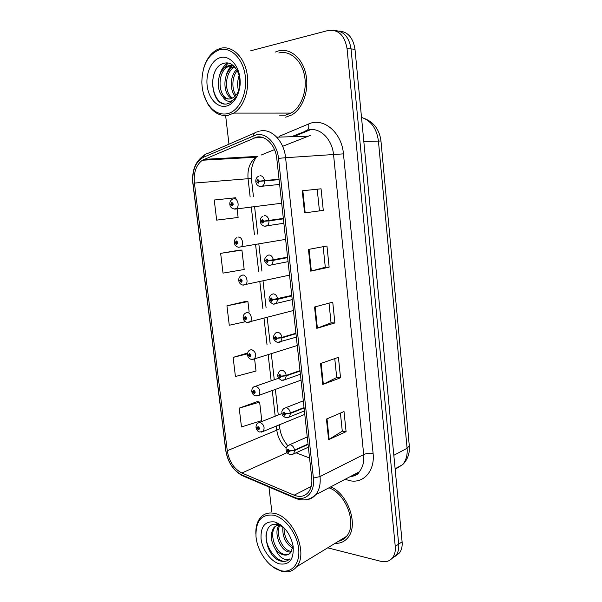 <?xml version="1.0" encoding="UTF-8"?>
<svg xmlns="http://www.w3.org/2000/svg" width="602" height="602" viewBox="0 0 602 602"><rect width="100%" height="100%" fill="white"/><g stroke="black" fill="none" stroke-linecap="round" stroke-linejoin="round"><path stroke-width="0.9" d="M310.722 129.611L295.62 135.849M278.591 50.869L275.137 52.118L278.591 50.869C290.232 47.769 302.708 58.289 305.936 74.528C309.285 90.729 302.671 108.894 291.692 114.974C302.671 108.894 309.285 90.729 305.936 74.528C302.708 58.289 290.232 47.769 278.591 50.869M256.798 137.045C265.851 135.202 275.565 145.503 276.792 158.604L311.716 477.747C312.303 483.933 311.121 488.847 308.171 492.481C304.462 496.522 299.788 497.425 294.145 495.19L241.891 473.014C233.975 468.89 229.099 461.456 227.263 450.717L194.408 183.068C193.498 172.541 196.147 164.933 202.355 160.237L256.798 137.045M256.535 134.705L203.491 157.25C195.499 161.765 191.993 170.434 192.986 183.249L225.848 450.469C227.865 462.231 233.207 470.38 241.876 474.91L294.092 497.177C305.109 502.316 315.282 492.692 313.401 478.063L278.5 158.364C277.161 143.953 266.46 132.651 256.535 134.705M391.827 558.596L396.093 555.262C398.215 552.358 399.081 548.64 398.69 544.11L351.041 48.92C349.16 37.173 343.727 31.056 334.735 30.574C343.727 31.056 349.16 37.173 351.041 48.92L398.69 544.11C399.081 548.64 398.215 552.358 396.093 555.262L391.827 558.596M340.408 413.1L342.282 431.175L328.609 439.656L346.082 431.642L344.013 411.55L326.434 419.082L328.609 439.656M342.275 431.122L346.082 431.642M334.757 358.611L336.714 377.499L322.762 384.497L340.529 377.778L338.422 357.332L320.542 363.555L322.762 384.497M336.714 377.462L340.529 377.778M323.282 210.369L304.574 212.905L323.282 210.369L321.062 188.802L302.234 190.789L304.574 212.905M323.161 246.692L325.298 267.28L310.752 271.148L329.136 267.168L326.954 245.985L308.45 249.431L310.752 271.148M325.291 267.265L329.136 267.168M334.885 322.958L331.055 322.845L316.81 328.338L334.885 322.958L332.74 302.151L314.553 307.012L316.81 328.338M285.709 117.179L291.692 114.974L285.709 117.179M335.036 543.35C340.19 543.568 344.419 541.74 347.715 537.857C358.927 525.757 348.415 494.287 330.784 486.845C348.415 494.287 358.927 525.757 347.715 537.857C344.419 541.74 340.19 543.568 335.036 543.35M327.691 547.828L380.855 561.32C385.822 562.471 389.757 561.237 392.654 557.618C394.777 554.705 395.642 550.973 395.251 546.42L347.045 48.551C344.637 35.217 338.309 29.205 328.06 30.506L250.771 50.756M225.63 115.584L228.963 144.179M268.943 487.018L271.818 511.662M257.272 401.594L239.212 408.126L241.47 426.946L261.787 420.595L259.635 402.106L257.084 401.549M239.566 250.139L220.648 253.352L223.018 273.12L244.179 269.5L241.921 250.093L239.378 250.139M233.463 197.99L214.244 200.014L216.66 220.121L238.114 217.472L237.075 208.533M247.618 352.998L233.124 357.385L235.42 376.513L256.016 371.043L254.593 358.845M245.563 301.444L226.939 305.801L229.272 325.246L245.36 321.724M331.055 322.875L329.016 303.152M319.429 210.692L317.201 189.209M249.138 312.024L247.919 301.587L245.375 301.429M226.939 305.801L247.919 301.587M220.648 253.352L241.921 250.093M235.901 198.449L235.818 197.742L233.283 198.005M214.244 200.014L235.818 197.742M233.124 357.385L247.482 353.825M239.212 408.126L259.635 402.106M395.251 556.256L399.495 552.929C401.609 550.032 402.475 546.33 402.098 541.823L354.999 49.289C353.133 37.617 347.723 31.537 338.76 31.041M279.042 179.17L259.387 181.127L257.904 179.546C256.384 180.954 256.52 182.165 258.311 183.174L259.409 181.285L258.627 181.33L258.19 182.09L257.852 180.705L259.387 181.127M279.087 179.577L258.627 181.33M279.065 179.366L258.619 181.27M259.409 181.285L264.511 180.916C264.617 183.226 263.977 184.927 262.577 186.026L261.215 186.56L259.748 186.342M279.095 179.637L264.511 180.916M233.862 198.668C237.7 197.99 239.852 206.486 236.383 208.616L234.14 208.977C231.672 208.473 230.227 207.005 229.821 204.56L230.784 204.371L232.184 205.922C233.606 204.605 233.471 203.438 231.778 202.43L230.762 204.213L231.492 204.191L231.898 203.476L232.237 204.808L230.784 204.371M232.462 204.086L231.492 204.191M230.762 204.213L229.783 204.191C229.671 201.858 230.619 200.173 232.62 199.134M232.47 204.146L231.499 204.251M283.331 218.406L263.887 221.107L262.404 219.497C260.892 220.814 261.027 222.01 262.811 223.071L263.902 221.265L263.127 221.273L262.69 222.003L262.322 220.648L263.887 221.107M283.354 218.616L263.127 221.273M263.902 221.265L268.974 220.874C269.086 223.026 268.5 224.629 267.228 225.69L265.678 226.292M283.384 218.865L268.974 220.874M270.862 260.282L287.575 257.174L268.334 260.591L266.852 258.943C265.339 260.177 265.474 261.358 267.25 262.48L268.349 260.741L267.574 260.726L267.137 261.418L266.746 260.094L268.334 260.591M268.221 260.598L267.574 260.726M268.349 260.741L273.383 260.342L271.811 264.872L269.139 265.399M287.621 257.611L273.383 260.342M291.767 295.431L272.721 299.585L271.246 297.907C269.734 299.059 269.862 300.225 271.645 301.399L272.736 299.736L271.961 299.691L271.525 300.353L271.118 299.051L272.721 299.585M272.736 299.736L277.74 299.322L276.326 303.581L273.767 304.198M291.812 295.883L277.74 299.322M295.906 333.252L281.992 337.368L277.055 338.106L275.588 336.39C274.076 337.466 274.203 338.617 275.979 339.844L277.07 338.256L276.295 338.173L275.859 338.806L275.438 337.526L277.055 338.106M277.07 338.256L282.045 337.82L280.765 341.831L278.342 342.523M295.951 333.696L282.045 337.82M235.585 242.629L234.328 242.862L235.292 242.779L236.691 244.359C238.114 243.125 237.978 241.974 236.293 240.905L235.277 242.629L236.007 242.629L236.413 241.944L236.767 243.253L235.292 242.779M236.955 242.478L236.007 242.629M235.277 242.629L234.283 242.501C234.17 240.288 235.058 238.655 236.94 237.602M236.962 242.538L236.014 242.689M239.212 280.532L238.776 280.705L239.746 280.728L241.146 282.338C242.568 281.179 242.433 280.043 240.747 278.929L239.731 280.577L240.461 280.607L240.868 279.953L241.236 281.239L239.746 280.728M241.379 280.419L240.461 280.607M239.731 280.577L238.738 280.344C238.618 278.244 239.445 276.657 241.221 275.596L242.787 275.024C246.414 274.693 248.679 282.436 245.593 284.626L243.253 285.122M241.402 280.472L240.469 280.667M243.381 317.939L245.548 319.865C246.97 318.782 246.835 317.66 245.149 316.494L244.134 318.074L244.863 318.134L245.27 317.51L245.661 318.767L244.156 318.217M245.751 317.909L244.863 318.134M244.134 318.074L243.133 317.736C243.005 315.757 243.78 314.221 245.465 313.13L247.166 312.513C250.695 312.34 253.006 319.767 250.101 321.957L247.866 322.537M245.774 317.961L244.871 318.195M239.265 75.574C237.338 80.578 237.105 85.665 238.565 90.827M239.468 88.027L239.882 78.606M236.631 69.486C229.889 75.799 229.701 90.323 235.164 96.147M236.014 95.214C231.544 89.359 231.778 76.853 237.293 70.607M234.155 66.423L233.584 66.671C222.401 71.427 222.334 94.657 231.77 98.435M232.62 98.043C224.034 93.423 224.335 72.067 234.727 67.01M222.755 96.538C225.133 98.608 227.691 99.383 230.431 98.848L232.959 97.855C235.254 96.501 237.075 94.273 238.415 91.188C244.126 79.095 235.134 60.486 224.779 63.135C206.614 66.062 210.339 106.569 226.578 104.003L230.837 102.528L236.706 96.252C234.524 99.676 231.943 101.354 228.963 101.302C226.42 101.151 224.35 99.563 222.755 96.538C215.524 90.074 217.172 70.509 227.007 66.295L229.144 65.543L233.132 65.513M229.196 99.006C218.15 98.645 216.133 71.758 228.662 66.393L232.575 65.415M226.954 113.823C238.505 111.739 247.43 94.394 245.36 76.763C243.471 59.086 231.04 46.429 219.504 49.785C208.209 54.3 202.325 65.054 201.836 82.053C202.031 89.871 203.852 96.779 207.299 102.776C212.574 111.302 219.128 114.982 226.954 113.823M203.702 94.401L207.622 103.74C213.138 112.634 219.986 116.487 228.173 115.298L233.757 113.101C244.141 106.99 250.206 88.629 246.79 72.255C243.486 55.828 231.439 45.203 220.392 48.363L217.059 49.673C210.858 53.089 206.426 59.184 203.769 67.951M279.614 115.148L285.491 115.132L291.022 113.086C301.331 107.404 307.547 90.383 304.431 75.205C301.421 59.974 289.743 50.079 278.816 52.961M220.407 57.596C211.633 59.846 205.591 73.053 207.171 85.747C208.631 98.472 217.322 108.021 226.066 106.155C234.825 104.477 241.492 91.316 239.92 78.042C238.482 64.738 229.159 55.143 220.407 57.596M219.61 75.258C221.017 70.058 223.583 65.987 227.33 63.037M225.976 76.183C227.082 71.668 229.159 67.883 232.199 64.828M238.377 78.26L239.16 75.212M224.177 103.845C214.545 102.062 209.428 83.573 215.155 71.111M222.401 70.125L228.075 63.142M228.79 70.712L232.703 65.182M282.872 526.69C282.18 536.405 285.461 543.546 292.707 548.129M293.249 546.864C287.146 542.613 284.069 536.262 284.024 527.803M279.486 524.553C273.21 531.498 279.554 549.453 288.192 551.846L290.954 552.26M291.526 551.424L289.607 551.026C281.382 548.731 274.979 532.093 280.291 524.643M284.054 527.834L278.244 524.748L274.166 527.171C269.884 533.575 270.373 541.025 275.633 549.521C277.943 552.26 280.442 554.021 283.136 554.796C286.236 555.586 288.749 554.863 290.676 552.621L292.896 546.473M280.118 524.523L278.636 524.666M288.983 554.126L283.926 554.337C275.024 551.838 268.718 532.996 275.611 526.396L277.055 525.132M280.103 570.463L280.713 570.628C291.925 573.638 300.526 563.337 298.592 548.249C296.816 533.199 284.927 517.667 273.669 515.192C261.524 513.882 255.632 520.926 255.993 536.337C257.046 550.958 268.454 567.34 280.103 570.463M272.27 566.407L281.796 571.358C287.876 572.811 292.805 571.29 296.568 566.806C308.713 553.539 293.166 516.448 274.444 513.416C268.74 512.212 264.112 513.574 260.553 517.502C257.144 521.55 255.579 527.096 255.873 534.132M338.505 541.236C341.665 540.566 344.314 538.956 346.459 536.39C357.483 524.583 346.173 493.497 328.925 487.823M278.244 524.748C260.455 519.722 263.623 554.946 279.689 560.733L280.524 561.004C284.182 561.975 287.244 561.297 289.72 558.965C287.47 560.169 284.844 559.792 281.856 557.836C279.305 556.09 277.229 553.313 275.633 549.521M274.452 521.926C264.978 520.978 260.515 526.599 261.057 538.798C262.306 549.784 270.727 561.448 279.336 563.833C289.381 565.353 293.987 559.491 293.159 546.247C290.563 534.094 284.656 526.08 275.453 522.205L274.452 521.926M288.192 560.169C279.509 565.963 264.015 548.016 266.212 532.988M299.992 370.621L286.243 375.407L281.337 376.152L279.87 374.406C278.357 375.4 278.485 376.536 280.261 377.815L281.352 376.295L280.577 376.19L280.141 376.792L279.704 375.535L281.337 376.152M281.352 376.295L286.289 375.851L285.145 379.621L282.872 380.381M300.037 371.058L286.289 375.851M304.033 407.546L290.442 412.98L285.566 413.732L284.106 411.964C282.594 412.882 282.722 414.003 284.49 415.327L285.581 413.883L284.814 413.74L284.37 414.319L283.926 413.077L285.566 413.732M285.581 413.883L290.488 413.423L289.457 416.968L287.342 417.773M304.078 407.975L290.488 413.423M308.028 444.028L294.589 450.1L289.743 450.868L288.29 449.069C286.778 449.912 286.906 451.018 288.667 452.395L289.765 451.011L288.99 450.845L288.554 451.395L288.095 450.168L289.743 450.868M289.765 451.011L294.634 450.537L293.701 453.878L291.759 454.713M308.073 444.457L294.634 450.537M247.633 354.902L249.898 356.941C251.312 355.94 251.184 354.826 249.506 353.615L248.491 355.127L249.213 355.218L249.619 354.616L250.026 355.857L248.506 355.27M250.071 354.954L249.213 355.218M248.491 355.127L247.482 354.691C247.58 352.366 248.31 350.868 249.664 350.213L251.501 349.566C255.602 351.56 256.618 354.653 254.541 358.867L252.426 359.499M250.093 355.007L249.22 355.278M251.884 391.42L254.194 393.588C255.609 392.654 255.481 391.563 253.803 390.299L252.787 391.744L253.517 391.864L253.924 391.285L254.337 392.512L252.802 391.887M254.33 391.578L253.517 391.864M252.787 391.744L251.771 391.21C251.824 389.042 252.509 387.59 253.833 386.853L255.775 386.183C259.793 388.2 260.839 391.255 258.92 395.341L256.934 396.026M254.36 391.624L253.517 391.925M256.098 427.518L258.439 429.805C259.853 428.94 259.733 427.856 258.055 426.555L257.039 427.932L257.761 428.082L258.168 427.525L258.597 428.737L257.054 428.075M258.536 427.766L257.761 428.082M257.039 427.932L256.016 427.3C256.023 425.283 256.67 423.861 257.957 423.055L260.004 422.371C263.939 424.418 265.015 427.435 263.24 431.408L261.388 432.123M258.567 427.811L257.769 428.135M279.132 136.353L308.585 123.989C323.327 117.036 341.77 132.29 343.449 153.864L373.089 453.336C369.59 452.96 366.452 453.366 363.691 454.548L333.568 154.872C332.281 139.529 320.445 127.549 309.293 129.784L293.377 135.917M373.089 453.336C375.099 470.779 363.706 483.669 350.003 480.735L345.119 479.297M294.092 497.177L294.717 498.02C302.535 501.361 309.511 500.292 315.629 494.821L359.153 471.908C358.386 474.301 355.308 475.919 349.928 476.769C353.577 476.348 356.655 474.73 359.153 471.908C362.795 467.543 364.308 461.757 363.691 454.548L320.038 476.566C320.746 484.211 319.278 490.299 315.629 494.821C312.965 497.922 309.639 499.57 305.665 499.773M253.359 135.653C253.848 133.351 255.045 132.139 256.934 132.004L259.274 131.191M204.439 155.098C195.53 160.945 191.669 170.336 192.866 183.286L192.986 183.249M225.848 450.469L225.682 450.1C227.676 462.201 233.29 470.749 242.523 475.738L244.126 476.423M241.876 474.91L242.523 475.738L296.334 498.682M254.616 133.012L207.126 153.691C205.229 153.864 204.018 155.053 203.491 157.25M313.401 478.063L320.038 476.566L285.581 157.716L278.5 158.364M260.561 130.912C271.856 128.527 284.076 141.342 285.581 157.716L343.449 153.864M395.251 546.42L402.098 541.823M347.045 48.551L354.999 49.289M249.228 156.851L248.664 157.626M308.585 123.989C309.3 128.06 308.337 130.341 305.711 130.815M345.533 479.079L345.525 479.455M227.263 450.717L276.792 430.159C277.823 437.526 280.961 443.486 286.206 448.054M241.891 473.014L287.124 452.629M294.145 495.19L311.174 486.476M296.033 452.817L309.556 457.987M310.323 135.397L282.631 146.309M253.901 137.903L263.066 137.61M276.777 137.173L307.464 136.202M204.003 159.364L257.912 156.369L256.264 157.197C250.041 161.614 247.302 168.756 248.047 178.621L250.139 196.937M274.497 149.62L261.163 155.045M194.408 183.068L251.373 178.44L253.442 196.583M251.275 206.847L254.443 234.584M255.564 244.412L258.694 271.788M259.808 281.555L262.893 308.563M264.007 318.285L267.047 344.908M268.153 354.608L271.156 380.825M272.262 390.525L275.197 416.223M276.318 426.05L276.792 430.159C278.764 429.316 279.742 428.496 279.727 427.691C280.555 434.335 283.218 440.318 287.726 445.63M317.389 328.143L315.132 306.854M311.339 271.013L309.044 249.326M305.176 212.822L302.836 190.721M323.334 384.249L321.122 363.352M329.166 439.355L326.991 418.841M395.16 469.297L402.648 464.639C406.139 460.447 407.622 454.992 407.095 448.287L378.41 140.906C376.656 128.452 371.028 120.626 361.516 117.42M363.819 141.523L380.968 140.996L409.3 445.834L409.172 451.703C408.397 456.85 406.23 461.162 402.648 464.639L395.115 468.792M409.3 445.834L407.095 448.287L393.821 455.308M259.996 175.716C262.299 175.724 263.789 177.304 264.459 180.442M281.676 203.235L235.089 209.112M234.765 209.12L233.892 208.939M265.023 226.262L264.459 226.119M264.474 215.584C266.776 215.689 268.259 217.292 268.921 220.407M288.065 261.659L268.974 265.384C263.796 262.442 263.217 259.176 267.228 255.594L268.898 254.955C271.193 255.15 272.676 256.791 273.331 259.883M292.218 299.615L273.225 304.145C268.326 301.444 267.724 298.238 271.434 294.528L273.263 293.844C275.558 294.13 277.033 295.8 277.688 298.863M296.327 337.143L277.439 342.433C272.781 339.995 272.172 336.842 275.611 332.981L277.582 332.251C279.87 332.628 281.337 334.328 281.992 337.368M238.354 237.075C242.079 236.578 244.292 244.675 241.026 246.843L238.595 247.264M300.39 374.241L285.145 379.621L281.608 380.268C277.176 378.033 276.559 374.926 279.742 370.952L281.849 370.2C284.129 370.659 285.596 372.39 286.243 375.407M304.401 410.925L289.457 416.968L285.732 417.653C283.233 416.403 282.014 415.154 282.082 413.898C282.15 412.061 280.78 411.723 283.843 408.457L286.055 407.682C288.335 408.224 289.795 409.992 290.442 412.98M308.375 447.188L293.701 453.878L289.818 454.593C287.508 453.434 286.341 452.23 286.304 450.973C286.334 449.13 284.927 448.889 287.899 445.495L290.217 444.72C292.497 445.345 293.949 447.135 294.589 450.1M192.866 183.286L225.682 450.1M392.654 557.618L399.495 552.929M250.304 156.791L249.83 157.558M202.355 160.237L256.264 157.197C252.569 162.901 250.68 168.394 251.373 178.44M254.563 206.456L257.701 234.08M258.815 243.863L261.915 271.133M263.021 280.863L266.084 307.757M267.183 317.442L270.2 343.96M271.299 353.622L274.271 379.742M275.37 389.404L278.282 415.004M279.396 424.786L279.727 427.691M364.714 118.609C374.135 122.477 379.553 129.942 380.968 140.996M258.687 176.22C254.052 178.124 255.218 186.251 260.335 186.424L279.614 184.43M258.235 180.668L257.852 180.705M262.976 216.163C258.536 218.248 259.853 225.833 264.677 226.141L283.866 223.267M262.698 220.595L262.322 220.648M285.626 239.378L238.497 247.249C236.112 246.707 234.72 245.24 234.328 242.862M289.539 275.137L242.809 285.077C240.507 284.483 239.167 283.03 238.776 280.705M293.415 310.512L247.076 322.454C244.856 321.829 243.562 320.377 243.178 318.104M234.456 66.724L233.584 66.671M228.662 66.393L227.007 66.295M291.022 113.086L233.757 113.101M207.299 102.776L207.622 103.74M275.611 526.396L274.166 527.171M280.713 570.628L281.796 571.358M346.459 536.39L296.568 566.806M279.057 524.997L275.453 522.205M303.303 400.857L285.86 407.667M307.253 436.947L289.743 444.682M297.245 345.51L254.541 358.867L251.305 359.394C249.16 358.739 247.904 357.295 247.52 355.06M301.03 380.133L258.92 395.341L255.496 395.905C253.419 395.221 252.193 393.776 251.817 391.578M278.651 378.214L255.752 386.183M304.785 414.394L263.24 431.408L259.643 432.003C257.837 431.551 256.64 430.114 256.061 427.676M281.992 413.529L259.733 422.348"/></g></svg>
